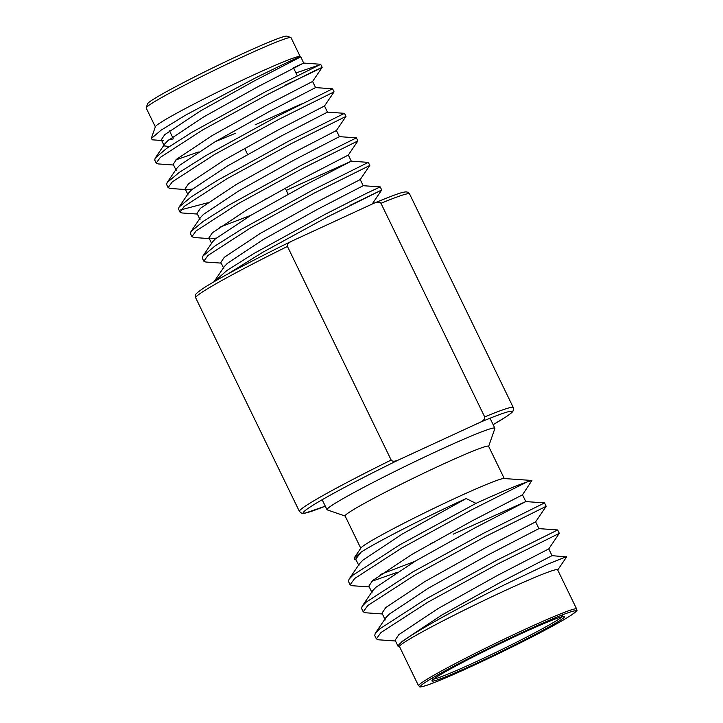 <?xml version="1.0" encoding="UTF-8"?>
<svg xmlns="http://www.w3.org/2000/svg" width="723" height="723" viewBox="0 0 723 723"><rect width="100%" height="100%" fill="white"/><g stroke="black" fill="none" stroke-linecap="round" stroke-linejoin="round"><path stroke-width="1.08" d="M151.243 138.581L155.382 126.697A80.506 4.184 154.1 0 1 159.485 123.29A80.506 4.184 -25.9 0 1 251.929 75.716A80.506 4.184 -25.9 0 1 300.027 56.457L300.587 56.963C301.111 55.807 285.811 62.919 254.677 78.328L185.395 115.255L161.039 130.203L151.243 138.581L152.535 139.837L163.226 140.596L161.301 139.765L164.284 145.901L169.29 146.543M318.165 65.359L295.951 72.951M155.328 126.841L146.182 108.016A80.506 4.184 -25.9 0 1 146.191 107.772L147.582 103.76A77.497 4.031 -25.9 0 1 151.541 100.479A77.497 4.031 -25.9 0 1 240.524 54.686A77.497 4.031 -25.9 0 1 286.823 36.15L290.836 37.533A80.506 4.184 -25.9 0 1 291.035 37.677L300.172 56.511M146.191 107.772A80.506 4.184 -25.9 0 1 150.303 104.356A80.506 4.184 -25.9 0 1 242.738 56.792A80.506 4.184 -25.9 0 1 290.836 37.533M284.961 85.269C320.443 68.486 330.321 63.66 314.586 70.8L267.13 94.731L202.892 129.824L160.389 157.325L156.195 163.082L158.129 163.913L173.565 165.016M175.852 159.937L198.31 152.011M319.304 65.043L265.639 91.667L192.038 132.237L166.624 148.396L155.237 158.003L154.704 160.018L156.195 163.082M350.583 205.088L381.708 189.986L326.679 217.361L262.449 252.463L227.745 274.044M372.137 204.094L381.708 189.977L380.226 186.905L366.995 193.086L325.187 214.297L253.637 253.656L226.905 270.51L214.27 281.618M223.832 268.531L220.849 262.404L224.284 257.316L259.991 233.592L314.062 203.452L360.226 179.566L369.805 165.45L314.767 192.833L250.538 227.935L208.025 255.436L203.832 261.193L205.766 262.024L221.202 263.118M286.299 190.375L351.297 161.175L368.305 162.377L313.276 189.769L241.482 229.281L215.002 245.983L202.883 256.105L202.35 258.129L203.832 261.193M191.929 236.665L190.438 233.601L190.971 231.577L203.1 221.446L229.327 204.898L301.364 165.251L356.394 137.849L357.894 140.922L302.856 168.314L238.626 203.407L196.114 230.908L191.929 236.665L193.854 237.496L209.29 238.59M219.322 227.356L250.05 215.635M180.018 212.137L178.527 209.074L179.06 207.058L191.197 196.909L217.153 180.524L289.462 140.723L344.491 113.321L345.983 116.394L290.944 143.787L226.715 178.879L184.211 206.38L180.018 212.137L181.952 212.969L197.379 214.062M180.696 209.914L207.411 202.838M168.107 187.609L166.615 184.546L167.149 182.53L179.187 172.463L206.163 155.454L277.551 116.186L332.58 88.802L334.071 91.866L279.033 119.259L214.803 154.351L172.3 181.853L168.107 187.609L170.041 188.441L185.468 189.543M215.192 141.699L235.617 133.222M255.074 124.871L301.41 103.94M293.466 67.835L303.66 63.064L320.678 64.275L322.16 67.338L312.589 81.464L266.416 105.341L212.354 135.481L176.647 159.205L173.213 164.293L176.186 170.429M300.587 56.963L254.514 80.813L200.443 110.953L164.736 134.677L161.301 139.765M168.667 139.991L173.366 138.843M344.491 113.33L327.474 112.119L324.5 105.983L278.328 129.869L224.266 160.009L188.558 183.732L185.124 188.82L187.04 189.652L192.49 189.046M345.983 116.403L336.412 130.52L290.239 154.397L236.168 184.537L200.47 208.26L197.036 213.348L200.009 219.476M357.894 140.931L348.323 155.047L302.151 178.924L248.079 209.064L212.381 232.788L208.938 237.876L211.92 244.003M210.863 238.707L216.313 238.093M300.786 56.783L303.66 63.064L257.487 86.95L203.416 117.09L167.718 140.813L164.808 143.895L155.246 158.003M332.58 88.802L315.571 87.591L269.399 111.478L215.327 141.618L179.629 165.341L176.719 168.423L167.149 182.53M327.483 112.119L281.31 135.996L227.239 166.145L191.532 189.86L188.631 192.951L179.06 207.058M356.394 137.849L339.385 136.647L293.213 160.524L239.15 190.673L203.443 214.388L200.533 217.478L190.971 231.577M265.187 199.205L268.649 197.777M348.323 155.038L351.297 161.175L305.124 185.052L251.062 215.201L215.355 238.915L212.445 242.006L202.883 256.105M380.217 186.905L363.208 185.703L317.036 209.58L262.973 239.72L227.266 263.443L224.356 266.534L214.794 280.632M380.958 203.308L484.681 416.909C485.052 418.897 483.56 420.687 480.189 422.286L398.274 460.072C394.613 461.59 392.246 461.581 391.161 460.045L287.447 246.444C286.968 244.582 288.459 242.792 291.929 241.066L374.306 203.073C391.712 195.888 401.681 192.246 404.202 192.155C406.561 191.514 408.35 192.119 409.579 193.963A118.888 6.182 154.1 0 0 380.958 203.308C379.665 201.762 377.289 201.753 373.845 203.28M287.447 246.444A118.888 6.182 154.1 0 0 201.762 292.417A118.888 6.182 154.1 0 0 195.689 297.822C195.978 294.008 193.195 295.553 202.648 288.739C215.707 279.964 251.83 260.687 291.613 241.22L291.929 241.066M350.095 584.799L348.459 581.419L349.046 579.195L353.077 575.074L399.936 544.753L475.978 503.362L466.163 498.545L461.636 500.614C423.235 518.264 376.358 542.277 361.148 552.092L354.107 558.048L360.994 547.926A79.756 4.148 -25.9 0 1 364.934 544.78A79.756 4.148 154.1 0 1 456.511 497.65A79.756 4.148 154.1 0 1 503.904 478.527L531.92 480.47L526.895 482.033L472.381 509.444L401.572 548.133L354.722 578.454L350.095 584.799L352.228 585.72L369.236 586.922M354.107 558.048L354.939 559.801L356.114 559.891M576.656 609.01L557.614 569.805A87.881 4.564 154.1 0 0 504.898 590.664A87.881 4.564 154.1 0 0 403.994 642.593A87.881 4.564 -25.9 0 0 399.503 646.579L418.536 685.784C420.913 686.254 416.087 688.766 428.558 684.699C454.776 675.607 545.522 632.038 571.721 614.848C580.677 607.564 575.255 612.336 576.656 609.01A87.881 4.564 154.1 0 0 509.968 636.394A87.881 4.564 154.1 0 0 423.027 681.798A87.881 4.564 154.1 0 0 418.536 685.784M399.593 646.769L398.156 646.489L398.771 645.052L402.178 641.355L441.545 615.21L501.138 581.979L552.038 555.653L566.597 556.927L557.704 569.995M398.418 645.802C398.129 640.867 456.403 608.504 505.314 584.392L548.142 563.958L566.48 556.683M475.978 503.362A105.341 5.477 -25.9 0 1 526.895 482.033M363.226 611.839L361.581 608.459L362.178 606.236L366.209 602.105L413.068 571.794L483.868 533.104L544.536 502.91L546.181 506.299L485.513 536.484L414.704 575.174L367.844 605.485L363.226 611.839L365.359 612.761L382.368 613.963M376.358 638.879L374.713 635.499L375.3 633.267L379.331 629.146L426.19 598.834L496.999 560.144L557.668 529.95L559.313 533.339L498.644 563.524L427.835 602.214L380.976 632.526L376.358 638.879L378.481 639.792L395.499 641.003M414.171 561.617L380.298 574.541M396.52 572.589L371.758 581.328M375.3 633.267L385.847 617.722L389.055 614.324L428.414 588.17L488.016 554.948L538.915 528.621L535.626 521.861L546.181 506.299M362.178 606.236L372.716 590.682L375.924 587.284L415.282 561.138L474.884 527.907L525.784 501.581L453.231 534.161M435.58 541.554L430.854 543.497M349.046 579.195L359.593 563.642L362.792 560.244L402.151 534.098L466.163 498.545M398.156 646.489L395.11 640.207L398.897 634.595L438.255 608.45L497.858 575.219L548.757 548.902L559.313 533.339M385.269 619.927L381.979 613.167L385.775 607.564L425.133 581.409L484.735 548.188L535.626 521.861M372.137 592.896L368.857 586.136L372.643 580.524L412.002 554.378L471.604 521.147L522.503 494.821L531.92 480.47M359.006 565.856L355.725 559.096L361.148 552.092M360.777 548.233L345.106 515.96A79.756 4.148 -25.9 0 1 349.182 512.336A79.756 4.148 154.1 0 1 428.088 471.134A79.756 4.148 154.1 0 1 488.603 446.281L504.274 478.554M488.649 446.38L494.875 428.477A93.303 4.853 154.1 0 0 494.875 428.197A93.303 4.853 154.1 0 0 424.085 457.27A93.303 4.853 154.1 0 0 331.785 505.467A93.303 4.853 -25.9 0 0 327.013 509.706A93.303 4.853 -25.9 0 0 327.239 509.878L345.151 516.05M493.158 424.645A115.879 6.019 154.1 0 0 506.172 416.71A115.879 6.019 154.1 0 0 480.189 422.286M484.681 416.909A118.888 6.182 -25.9 0 1 513.294 407.555L409.579 193.963M325.296 506.172L304.998 513.185L301.572 513.213L299.412 511.414A118.888 6.182 -25.9 0 1 305.477 506.019A118.888 6.182 -25.9 0 1 391.161 460.045M398.274 460.072A115.879 6.019 154.1 0 0 312.047 505.793A115.879 6.019 154.1 0 0 325.296 506.154M562.06 616.737A72.237 3.751 -25.9 0 1 558.888 619.132A72.237 3.751 -25.9 0 1 492.39 654.08A72.237 3.751 -25.9 0 1 433.637 679.096M435.689 677.614A73.737 3.832 -25.9 0 1 520.352 634.044A73.737 3.832 -25.9 0 1 560.822 619.891A73.737 3.832 -25.9 0 1 476.159 663.461A73.737 3.832 -25.9 0 1 435.689 677.614M424.961 682.557A86.38 4.492 154.1 0 0 472.363 665.982A86.38 4.492 154.1 0 0 571.541 614.948A86.38 4.492 154.1 0 0 524.139 631.522A86.38 4.492 154.1 0 0 424.961 682.557M288.152 194.198L285.178 188.061M369.805 165.45L368.314 162.386M334.071 91.875L324.5 105.992M312.589 81.464L315.571 87.591M185.124 188.82L188.097 194.957M336.412 130.511L339.385 136.647M360.235 179.566L363.208 185.703M172.472 136.99L169.489 130.863M297.198 75.535L293.61 68.134M290.628 61.997L290.194 61.103M247.6 154.433L244.627 148.305M493.158 424.663L506.534 416.511C514.767 410.691 512.236 411.64 513.375 410.348L513.294 407.555M299.412 511.414L195.689 297.822M557.659 529.95L538.906 528.621M544.536 502.91L525.784 501.581L522.503 494.821M552.038 555.653L548.757 548.893M432.616 678.951L432.625 680.018L435.861 677.514C449.914 668.26 490.628 647.645 523.181 632.742C537.695 626.073 552.996 619.521 560.289 617.234L563.407 616.511L562.575 615.851M322.178 499.738L327.013 509.706M490.031 418.228L494.875 428.197"/></g></svg>
